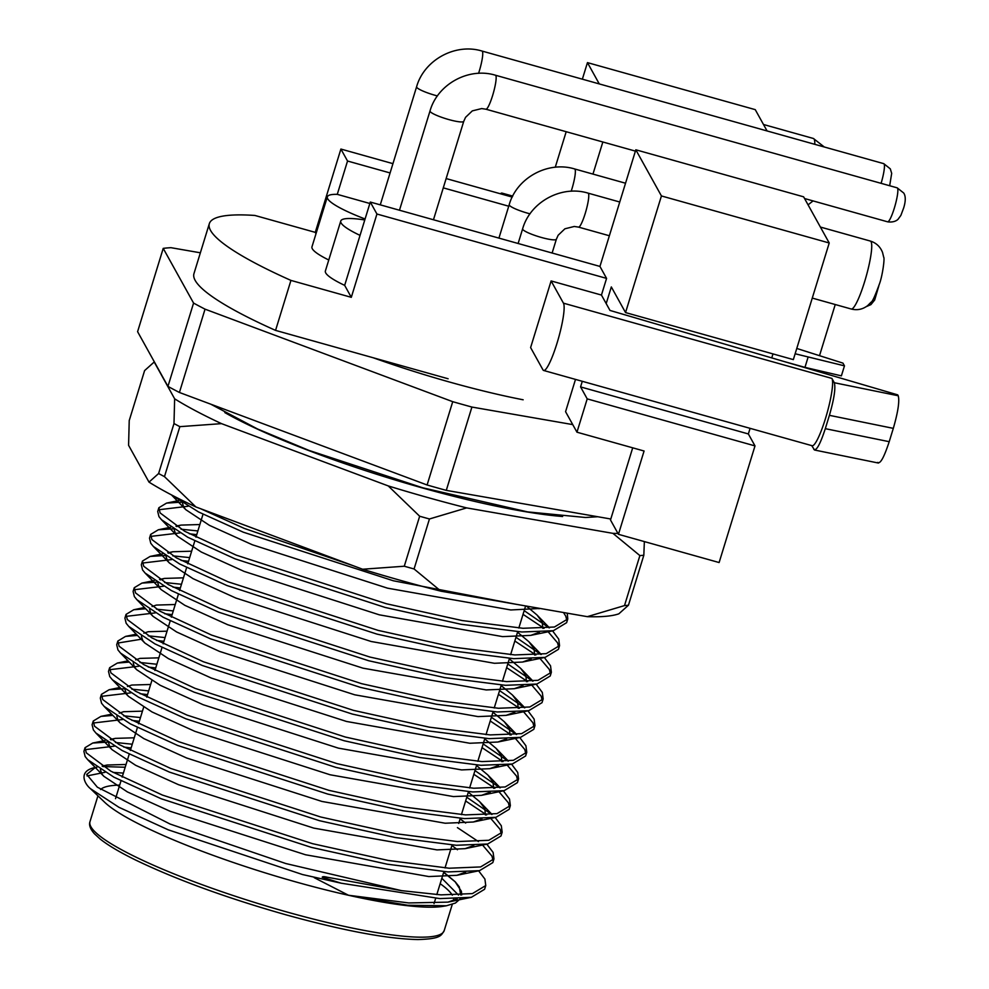 <?xml version="1.0" encoding="UTF-8"?>
<svg xmlns="http://www.w3.org/2000/svg" width="989" height="989" viewBox="0 0 989 989"><rect width="100%" height="100%" fill="white"/><g stroke="black" fill="none" stroke-linecap="round" stroke-linejoin="round"><path stroke-width="1.48" d="M556.98 343.331A35.295 5.563 -74.3 0 0 563.446 303.166L551.108 280.938L530.611 347.584L542.936 369.812A35.295 5.563 -74.3 0 0 543.666 370.479A35.295 5.563 -74.3 0 0 556.98 343.331M543.666 370.479L812.142 445.73A35.295 5.563 -74.3 0 0 825.456 418.582A35.295 5.563 -74.3 0 0 831.922 378.416L834.308 382.731L898.222 395.761L897.728 394.871L609.99 310.435L601.448 295.056L606.578 278.391L599.94 266.424L370.294 202.053L344.667 285.364L351.305 297.33L290.939 280.406A247.065 38.435 -162.9 0 1 209.334 223.65A247.065 38.435 -162.9 0 1 254.902 215.454L315.268 232.366L316.01 233.713M592.967 174.089L602.845 141.983M599.272 83.917L587.454 62.616L582.36 79.169M566.19 131.71L555.262 167.24M392.954 163.655L340.896 149.055L315.268 232.366M512.215 197.083L446.138 178.564M582.286 381.297L580.568 386.909L587.206 398.876L576.958 432.193L565.572 411.684L575.499 379.393M661.431 195.946L635.816 149.796L803.612 196.823L829.227 242.985L661.431 195.946L625.543 312.573L611.326 286.934L606.195 303.598M635.816 149.796L599.94 266.424M551.108 280.938L601.448 295.056M370.294 202.053L376.933 214.02L606.578 278.391M376.933 214.02L351.305 297.33M448.116 378.762L275.56 330.388L290.939 280.406M364.78 219.966A70.59 10.978 17.1 0 0 340.76 221.017L325.381 270.998A70.59 10.978 17.1 0 0 344.667 285.364M369.849 203.487L337.274 194.351A70.59 10.978 17.1 0 0 327.347 196.836L311.968 246.83A70.59 10.978 17.1 0 0 328.768 259.996M340.76 221.017A70.59 10.978 17.1 0 0 360.045 235.382M327.347 196.836A70.59 10.978 17.1 0 0 365.077 218.989M829.227 242.985L793.339 359.613L625.543 312.573M632.7 447.819L610.497 519.991L618.446 534.32L719.114 562.543L755.003 445.903L748.364 433.948L750.082 428.336M771.754 357.907L772.99 353.901M587.454 62.616L755.25 109.643L767.068 130.944M618.446 534.32L644.074 451.009L576.958 432.193M275.56 330.388A247.065 38.435 -162.9 0 1 193.955 273.632L209.334 223.65M340.896 149.055L347.535 161.022L390.086 172.951M443.282 187.861L508.742 206.219M347.535 161.022L337.274 194.351M580.568 386.909L748.364 433.948M587.206 398.876L755.003 445.903M811.709 445.606L814.553 450.02L878.455 463.05M503.191 194.549L502.746 193.757A35.295 5.563 -74.3 0 0 502.016 193.102A35.295 5.563 -74.3 0 0 500.409 193.77M898.222 395.761C899.681 401.039 898.049 411.906 893.314 428.361L829.4 415.331L825.308 428.67L889.21 441.687C884.055 457.388 880.222 464.298 877.713 462.407M829.4 415.331C834.147 398.876 835.779 388.009 834.308 382.731M813.811 449.389C816.321 451.268 820.153 444.37 825.308 428.67M893.314 428.361L889.21 441.687M835.248 304.525L819.56 355.521M478.614 870.827L484.907 879.06L485.76 885.551L472.408 893.599L441.007 894.872L401.583 890.656L327.223 877.243C324.108 876.477 322.439 876.477 322.229 877.255L341.23 883.214L302.585 874.56L168.291 829.845L118.927 807.296L90.419 788.641L104.649 802.252A185.302 28.829 17.1 0 0 296.23 882.04A185.302 28.829 17.1 0 0 442.973 906.344L446.175 905.8M453.419 900.633A185.302 28.829 17.1 0 0 453.419 900.62A185.302 28.829 17.1 0 0 453.617 898.914M452.319 895.206A185.302 28.829 17.1 0 0 440.167 883.696M441.836 878.269L458.513 895.094M460.491 898.655L455.422 903.056L446.422 905.763L407.777 905.256L348.487 895.255L408.766 902.945L448.005 902.129L457.165 898.828M314.255 877.688L348.487 895.255M373.076 357.721A185.302 28.829 17.1 0 0 450.007 382.174A185.302 28.829 17.1 0 0 523.156 399.791M200.359 252.801L170.949 247.683A300.001 46.668 17.1 0 0 163.222 248.375L193.572 303.079A300.001 46.668 17.1 0 0 205.044 309.161L452.727 401.682L427.1 484.993A300.001 46.668 17.1 0 0 436.705 487.713A300.001 46.668 17.1 0 0 446.286 490.371L610.794 519.002M452.727 401.682A300.001 46.668 17.1 0 0 462.345 404.402A300.001 46.668 17.1 0 0 471.914 407.06L572.742 424.602M341.23 883.214L439.858 898.593L471.333 897.307L484.61 889.272L485.76 885.551M85.042 747.684L83.904 751.405L85.153 756.56L87.712 759.688L113.945 777.193L161.256 798.778L311.325 847.363L387.156 864.176L448.066 871.927L479.541 870.641L492.819 862.606L493.956 858.897L480.617 866.933L449.204 868.218L388.306 860.467L312.462 843.654L162.394 795.057L110.855 771.185L86.303 752.852L85.042 747.684L92.743 743.036L107.591 742.096M493.115 860.665L491.966 856.115L482.385 844.841M478.441 841.602L457.425 827.62M486.811 844.161L493.115 852.407L493.956 858.897M93.25 721.03L92.101 724.739L93.362 729.907L95.908 733.034L122.154 750.54L169.453 772.112L319.521 820.709L395.365 837.522L456.263 845.274L487.738 843.988L501.015 835.952L502.165 832.231L488.813 840.279L457.413 841.552L396.502 833.801L320.671 816.988L170.59 768.404L119.051 744.519L94.499 726.186L93.25 721.03L100.94 716.382L112.882 715.406M501.312 834.011L500.174 829.462L490.581 818.187M486.637 814.936L465.621 800.954M466.771 797.245L491.731 814.466M495.724 818.237L501.312 825.741L502.165 832.231M101.447 694.365L100.309 698.086L101.558 703.253L104.117 706.369L130.35 723.874L177.649 745.459L327.73 794.056L403.561 810.856L464.459 818.608L495.934 817.322L509.211 809.299L510.361 805.578L497.022 813.626L465.609 814.899L404.699 807.148L328.867 790.335L178.799 741.738L127.247 717.866L102.708 699.532L101.447 694.365L109.136 689.729L123.996 688.777M509.52 807.345L508.371 802.796L498.777 791.521M494.846 788.282L473.83 774.3M474.967 770.579L499.927 787.813M503.92 791.571L509.52 799.087L510.361 805.578M109.643 667.711L108.506 671.42L109.754 676.587L112.313 679.715L138.559 697.22L185.858 718.793L335.926 767.39L411.758 784.203L472.668 791.954L504.143 790.668L517.42 782.633L518.557 778.912L505.218 786.96L473.805 788.233L412.908 780.482L337.076 763.669L186.995 715.084L135.456 691.2L110.904 672.866L109.643 667.711L117.345 663.063L129.287 662.086M517.717 780.692L516.567 776.142L506.986 764.868M503.042 761.617L482.026 747.647M483.164 743.926L508.123 761.147M512.129 764.917L517.717 772.421L518.557 778.912M117.852 641.045L116.702 644.766L117.963 649.934L120.522 653.061L146.755 670.567L194.054 692.139L344.123 740.736L419.966 757.537L480.864 765.288L512.339 764.003L525.616 755.979L526.766 752.258L513.415 760.306L482.014 761.579L421.104 753.828L345.272 737.015L195.204 688.418L143.652 664.546L119.1 646.213L117.852 641.045L125.541 636.409L137.483 635.433M525.913 754.038L524.776 749.489L515.182 738.202M511.251 734.963L490.223 720.981M491.372 717.26L516.332 734.493M520.325 738.264L525.913 745.768L526.766 752.258M126.048 614.392L124.911 618.113L126.159 623.268L128.718 626.396L154.952 643.901L202.263 665.486L352.331 714.07L428.163 730.883L489.073 738.635L520.548 737.349L533.825 729.313L534.962 725.592L521.623 733.64L490.21 734.914L429.313 727.162L353.469 710.362L203.4 661.765L151.861 637.88L127.309 619.559L126.048 614.392L133.75 609.743L145.68 608.767M534.122 727.372L532.972 722.823L523.391 711.548M519.448 708.297L498.431 694.327M499.569 690.606L524.529 707.827M528.534 711.598L534.122 719.102L534.962 725.605M134.257 587.726L133.107 591.447L134.368 596.614L136.927 599.742L163.16 617.247L210.459 638.82L360.528 687.417L436.372 704.23L497.269 711.981L528.744 710.683L542.021 702.66L543.171 698.939L529.82 706.987L498.419 708.26L437.509 700.509L361.677 683.696L211.609 635.099L160.057 611.227L135.505 592.893L134.257 587.726L141.946 583.09L156.794 582.15M542.318 700.719L541.181 696.169L531.587 684.895M527.656 681.644L506.628 667.662M507.777 663.953L532.737 681.174M536.73 684.944L542.318 692.448L543.171 698.939M142.453 561.072L141.316 564.793L142.564 569.948L145.123 573.076L171.357 590.581L218.656 612.166L368.736 660.751L444.568 677.564L505.466 685.315L536.94 684.029L550.23 675.994L551.368 672.285L538.028 680.321L506.615 681.594L445.718 673.843L369.874 657.042L219.805 608.445L168.254 584.561L143.714 566.24L142.453 561.072L150.143 556.424L165.002 555.484M550.527 674.053L549.377 669.504L539.784 658.229M535.853 654.978L514.836 641.008M515.974 637.287L540.934 654.508M544.927 658.278L550.527 665.795L551.368 672.285M150.662 534.419L149.512 538.127L150.773 543.295L153.32 546.423L179.565 563.928L226.864 585.5L376.933 634.097L452.764 650.91L513.674 658.662L545.149 657.376L558.426 649.34L559.564 645.619L546.225 653.667L514.812 654.941L453.914 647.189L378.082 630.376L228.002 581.792L176.462 557.907L151.91 539.574L150.662 534.419L158.351 529.77L173.199 528.831M558.723 647.399L557.573 642.85L547.993 631.575M544.049 628.324L523.033 614.342M524.17 610.633L549.13 627.854M553.135 631.625L558.723 639.129L559.564 645.619M158.858 507.753L157.708 511.474L158.969 516.641L161.528 519.757L187.762 537.262L235.061 558.847L385.141 607.444L460.973 624.244L521.871 631.996L553.346 630.71L566.623 622.674L567.773 618.966L554.421 627.014L523.02 628.287L462.11 620.536L386.279 603.723L236.21 555.126L184.659 531.254L160.107 512.92L158.858 507.753L166.548 503.104L181.407 502.165M566.92 620.733L565.782 616.184L563.507 612.525M567.241 613.18L567.773 618.966M171.802 495.069L198.542 511.956L243.269 532.181L393.338 580.778L516.085 604.279M131.129 747.944L123.712 747.041M114.304 746.188L84.943 749.687M115.441 742.479L132.266 744.223M139.325 721.278L131.92 720.388M122.5 719.535L93.139 723.033M123.637 715.813L140.475 717.557M147.534 694.624L140.117 693.722M130.696 692.869L101.348 696.367M131.846 689.16L148.671 690.903M155.73 667.958L148.313 667.068M138.905 666.215L109.544 669.714M140.042 662.494L156.868 664.249M163.927 641.305L156.522 640.402M141.18 639.24L117.753 643.06M148.251 635.84L165.076 637.584M172.135 614.639L164.718 613.749M155.31 612.896L125.949 616.394M156.447 609.175L173.273 610.93M180.332 587.985L172.927 587.095M163.506 586.242L134.158 589.741M164.656 582.521L181.482 584.264M188.54 561.319L181.123 560.429M171.703 559.576L142.354 563.075M172.852 555.867L189.678 557.611M196.737 534.666L189.319 533.776M179.911 532.923L150.551 536.421M181.049 529.202L197.887 530.945M188.108 506.257L158.759 509.755M352.986 565.634L244.407 528.472L200.569 508.692M460.713 894.996L459.279 886.898L455.027 881.619L443.715 872.162M126.036 764.472L107.171 765.016L102.831 766.5M100.396 769.405L101.632 773.645L103.808 776.278L127.433 791.942L170.269 811.326L305.527 854.768L428.781 876.551L456.906 875.314L465.609 872.15M457.462 849.736L451.924 845.496M134.244 737.806L115.379 738.363L111.04 739.834M108.605 742.739L109.841 746.992L112.004 749.625L135.629 765.288L178.477 784.673L313.736 828.102L436.99 849.897L465.102 848.661L473.805 845.496M465.658 823.071L460.12 818.843M142.441 711.153L123.576 711.709L119.236 713.18M116.801 716.085L118.037 720.326L120.213 722.971L143.838 738.622L186.674 758.007L321.932 801.449L445.186 823.231L473.298 822.007L482.014 818.843M485.426 815.01L484.833 808.668L479.628 801.646L468.316 792.189M150.649 684.487L131.772 685.043L127.445 686.514M125.01 689.432L126.246 693.672L128.409 696.305L152.034 711.969L194.87 731.353L330.141 774.783L453.395 796.578L481.507 795.341L490.21 792.177M493.622 788.357L493.029 782.002L487.837 774.98L476.525 765.523M158.846 657.833L139.981 658.39L135.641 659.861M133.206 662.766L134.442 667.006L136.618 669.652L160.23 685.303L203.079 704.687L338.337 748.129L461.591 769.912L489.703 768.688L498.419 765.523M501.831 761.691L501.238 755.349L496.033 748.327L484.721 738.87M167.042 631.167L148.177 631.724L143.838 633.207M141.402 636.112L142.639 640.353L144.814 642.986L168.439 658.649L211.275 678.034L346.533 721.463L469.787 743.258L497.912 742.022L506.615 738.857M510.027 735.037L509.434 728.683L504.229 721.661L492.93 712.204M175.251 604.514L156.386 605.07L152.046 606.541M149.611 609.447L150.847 613.687L153.011 616.332L176.635 631.983L219.484 651.38L354.742 694.81L477.996 716.592L506.108 715.368L514.812 712.204M518.224 708.371L517.643 702.029L512.438 695.007L501.126 685.55M183.447 577.848L164.582 578.404L160.243 579.888M157.807 582.793L159.044 587.033L161.219 589.667L184.844 605.33L227.68 624.714L362.938 668.156L486.192 689.939L514.317 688.703L523.02 685.538M526.432 681.718L525.839 675.363L520.634 668.354L509.335 658.884M191.656 551.194L172.791 551.751L168.451 553.222M166.016 556.127L167.252 560.38L169.416 563.013L193.04 578.664L235.877 598.061L371.147 641.49L494.401 663.285L522.513 662.049L531.217 658.884M534.629 655.064L534.048 648.71L528.843 641.688L517.531 632.231M199.852 524.541L180.987 525.097L176.648 526.568M174.212 529.474L175.449 533.714L177.624 536.347L201.249 552.01L244.085 571.395L379.343 614.837L502.597 636.619L530.71 635.383L539.425 632.218M542.837 628.398L542.244 622.056L537.039 615.034L526.42 606.072M182.409 502.82L183.645 507.06L185.821 509.694L209.445 525.357L252.282 544.741L387.552 588.171L510.794 609.966L540.142 608.458M459.279 886.898L455.373 881.978L443.641 872.409M125.183 767.254L102.918 766.549M96.984 767.167L95.364 767.464L86.698 774.436L97.342 787.182L170.108 824.047L285.796 863.533L401.583 890.656M163.222 248.375L137.595 331.686L167.945 386.39A300.001 46.668 17.1 0 0 179.417 392.472L427.1 484.993M167.945 386.39L193.572 303.079M179.417 392.472L205.044 309.161M446.286 490.371L471.914 407.06M119.694 785.105A185.302 28.829 17.1 0 0 100.569 789.519M96.947 767.13L95.377 767.464C77.303 771 84.893 784.203 90.419 788.641L90.419 788.629M87.044 775.932L105.094 772.273M113.067 772.397L123.39 773.101M562.617 516.505A215.293 33.49 -162.9 0 1 422.476 487.96A215.293 33.49 -162.9 0 1 224.824 412.586M628.448 605.231A282.36 43.924 17.1 0 1 624.504 605.589L639.883 555.595A282.36 43.924 -162.9 0 0 643.827 555.249L628.448 605.231L618.842 613.823A264.706 41.179 -162.9 0 1 587.318 616.666L441.02 591.212A264.706 41.179 -162.9 0 1 402.164 580.84A264.706 41.179 -162.9 0 1 362.617 569.231L195.884 506.949A264.706 41.179 -162.9 0 1 149.005 482.125L128.582 445.31L129.225 420.572L144.604 370.591L154.21 361.999A264.706 41.179 17.1 0 1 154.383 361.937M404.278 566.227A282.36 43.924 17.1 0 0 409.186 567.599A282.36 43.924 17.1 0 0 414.07 568.972L429.449 518.978A282.36 43.924 -162.9 0 1 424.565 517.618A282.36 43.924 -162.9 0 1 419.657 516.233L404.278 566.227L362.617 569.231M617.964 533.467A264.706 41.179 17.1 0 1 612.945 533.355L466.647 507.901A264.706 41.179 17.1 0 1 388.244 485.92L221.511 423.638A264.706 41.179 17.1 0 1 174.645 398.814L154.21 361.999M158.611 473.533L173.99 423.552A282.36 43.924 -162.9 0 0 179.85 426.655L164.471 476.636A282.36 43.924 17.1 0 1 158.611 473.533L149.005 482.125M643.827 555.249L644.358 541.589M612.945 533.355L639.883 555.595M174.645 398.814L173.99 423.552M179.85 426.655L221.511 423.638M388.244 485.92L419.657 516.233M429.449 518.978L466.647 507.901M624.504 605.589L587.318 616.666M195.884 506.949L164.471 476.636M441.02 591.212L414.07 568.972M795.144 353.765L844.47 365.856L842.949 363.124L796.775 348.449M844.47 365.856L841.392 375.857L804.959 367.376L808.025 357.375M784.017 361.504L804.959 367.376M563.446 303.166L831.922 378.416M870.295 241.044C876.192 242.861 880.272 246.669 882.547 252.467L883.696 257.227C884.858 258.018 882.571 275.449 879.542 283.633C875.104 295.884 872.286 302.053 871.099 302.152L867.65 305.626C862.692 309.396 857.228 310.521 851.245 309.013A35.295 5.563 -74.3 0 0 864.571 281.865A35.295 5.563 -74.3 0 0 870.295 241.044L820.388 227.05M814.8 144.332A35.295 5.563 -74.3 0 0 813.403 138.485L763.483 124.49M502.746 193.757L512.5 196.49M287.008 912.031A185.302 28.829 17.1 0 0 444.197 930.612C441.094 935.334 441.44 938.895 417.89 939.55C387.404 938.944 343.331 930.674 285.673 914.738C226.234 897.827 176.129 879.542 135.332 859.898C119.533 852.122 107.739 845.125 99.963 838.87L94.412 833.752C90.271 829.103 88.8 825.061 89.987 821.649A185.302 28.829 17.1 0 0 287.008 912.031M571.197 191.236A17.641 2.782 105.7 0 0 575.017 169.28A17.641 2.782 105.7 0 0 574.658 168.958C547.98 160.75 516.74 177.81 509.211 204.674A17.641 2.744 17.1 0 0 509.298 205.156A17.641 2.744 17.1 0 0 530.017 213.834M556.362 239.227L558.155 235.246L564.904 228.793L574.275 226.469L578.54 227.111A17.641 2.782 105.7 0 0 585.599 212.215A17.641 2.782 105.7 0 0 588.43 193.461A17.641 2.782 105.7 0 0 588.059 193.127C561.393 184.931 530.153 201.991 522.625 228.855A17.641 2.744 17.1 0 0 522.711 229.337A17.641 2.744 17.1 0 0 540.043 237.076A17.641 2.744 17.1 0 0 556.362 239.227L552.122 253.023M478.577 73.334A17.641 2.782 105.7 0 0 479.171 71.468A17.641 2.782 105.7 0 0 482.409 51.391A17.641 2.782 105.7 0 0 482.039 51.057C455.373 42.848 424.133 59.909 416.604 86.772A17.641 2.744 17.1 0 0 416.69 87.255A17.641 2.744 17.1 0 0 437.41 95.933M881.1 183.324A17.641 2.782 -74.3 0 0 884.104 163.989A17.641 2.782 -74.3 0 0 883.746 163.655L890.298 168.847L891.682 173.347L889.68 185.734M463.742 121.326L465.547 117.345L472.297 110.892L481.668 108.567L485.933 109.21A17.641 2.782 105.7 0 0 492.584 95.636A17.641 2.782 105.7 0 0 495.823 75.56A17.641 2.782 105.7 0 0 495.452 75.226C468.786 67.029 437.546 84.09 430.017 110.953A17.641 2.744 17.1 0 0 430.104 111.436A17.641 2.744 17.1 0 0 447.424 119.175A17.641 2.744 17.1 0 0 463.742 121.326L433.466 219.756M887.628 221.82A17.641 2.782 -74.3 0 0 894.291 208.246A17.641 2.782 -74.3 0 0 897.518 188.157A17.641 2.782 -74.3 0 0 897.159 187.836L903.711 193.016C905.776 196.131 905.763 201.101 903.674 207.937L900.868 215.417L898.197 219.076C898.877 218.248 895.997 223.007 887.628 221.82L804.564 198.529M808.062 204.847L813.057 200.915M851.245 309.013L812.266 298.085M434.035 903.637L435.667 898.333L434.035 903.637M436.804 894.612L443.863 871.668L436.804 894.612M445.013 867.959L452.072 845.014L445.013 867.959M458.698 823.454L460.268 818.36L458.698 823.454M461.418 814.639L468.477 791.695L461.418 814.639M469.614 787.973L476.673 765.041L469.614 787.973M477.823 761.32L484.87 738.375L477.823 761.32M486.019 734.666L493.078 711.721L486.019 734.666M494.216 708L501.275 685.056L494.216 708M502.424 681.347L509.483 658.402L502.424 681.347M510.621 654.681L517.68 631.748L510.621 654.681M518.829 628.027L525.616 605.936L518.829 628.027M115.515 798.679L121.004 780.828L115.515 798.679M122.154 777.107L129.213 754.174L122.154 777.107M130.35 750.453L137.409 727.508L130.35 750.453M138.559 723.8L143.628 707.308L138.559 723.8M146.755 697.134L151.824 680.642L146.755 697.134M154.952 670.48L162.011 647.535L154.952 670.48M163.16 643.814L170.219 620.869L163.16 643.814M171.357 617.161L178.416 594.216L171.357 617.161M179.565 590.495L186.624 567.562L179.565 590.495M187.762 563.841L194.821 540.896L187.762 563.841M195.958 537.175L203.017 514.243L195.958 537.175M813.403 138.485L824.294 146.99M502.016 193.102L512.71 196.094M444.197 930.612L452.282 904.354M455.027 881.619L461.393 891.299L461.727 894.934M107.171 765.016L102.139 766.067M115.379 738.363L110.335 739.401M105.143 740.477L92.743 743.036M111.67 714.169L100.94 716.382M479.628 801.646L492.028 814.429M119.879 687.503L109.136 689.729M487.837 774.98L500.236 787.776M128.076 660.85L117.345 663.063M496.033 748.327L508.433 761.11M136.272 634.184L125.541 636.409M504.229 721.661L516.641 734.456M144.481 607.53L133.75 609.743M512.438 695.007L524.838 707.79M164.582 578.404L159.55 579.455M154.358 580.518L141.946 583.09M520.634 668.354L533.034 681.137M172.791 551.751L167.747 552.789M162.555 553.865L150.143 556.424M528.843 641.688L541.243 654.471M180.987 525.097L175.955 526.136M170.751 527.211L158.351 529.77M537.039 615.034L549.439 627.817M178.96 500.545L166.548 503.104M471.333 897.307L448.005 902.116M103.808 776.278L87.712 759.688M456.906 875.314L479.541 870.641M112.004 749.625L95.908 733.034M465.102 848.661L487.738 843.988M120.213 722.971L104.117 706.369M473.298 822.007L495.934 817.322M128.409 696.305L112.313 679.715M481.507 795.341L504.143 790.668M136.618 669.652L120.522 653.061M489.703 768.688L512.339 764.003M144.814 642.986L128.718 626.396M497.912 742.022L520.548 737.349M153.011 616.332L136.927 599.742M506.108 715.368L528.744 710.683M161.219 589.667L145.123 573.076M514.317 688.703L536.94 684.029M169.416 563.013L153.32 546.423M522.513 662.049L545.149 657.376M177.624 536.347L161.528 519.757M530.71 635.383L553.346 630.71M185.821 509.694L171.468 494.896M538.918 608.73L540.179 608.47M89.987 821.649L97.936 795.824M574.658 168.958L625.543 183.225M509.211 204.674L498.926 238.114M866.228 306.652L870.926 304.6L874.672 300.013L878.862 285.772M578.54 227.111L609.372 235.753M588.059 193.127L619.757 202.016M522.625 228.855L518.125 243.492M482.039 51.057L883.746 163.655M416.604 86.772L380.271 204.847M485.933 109.21L635.408 151.119M495.452 75.226L897.159 187.836M430.017 110.953L399.469 210.237M597.826 516.74L585.537 517.494L527.594 511.894L422.649 487.775L308.815 450.354L257.622 429.028L210.731 404.167"/></g></svg>
